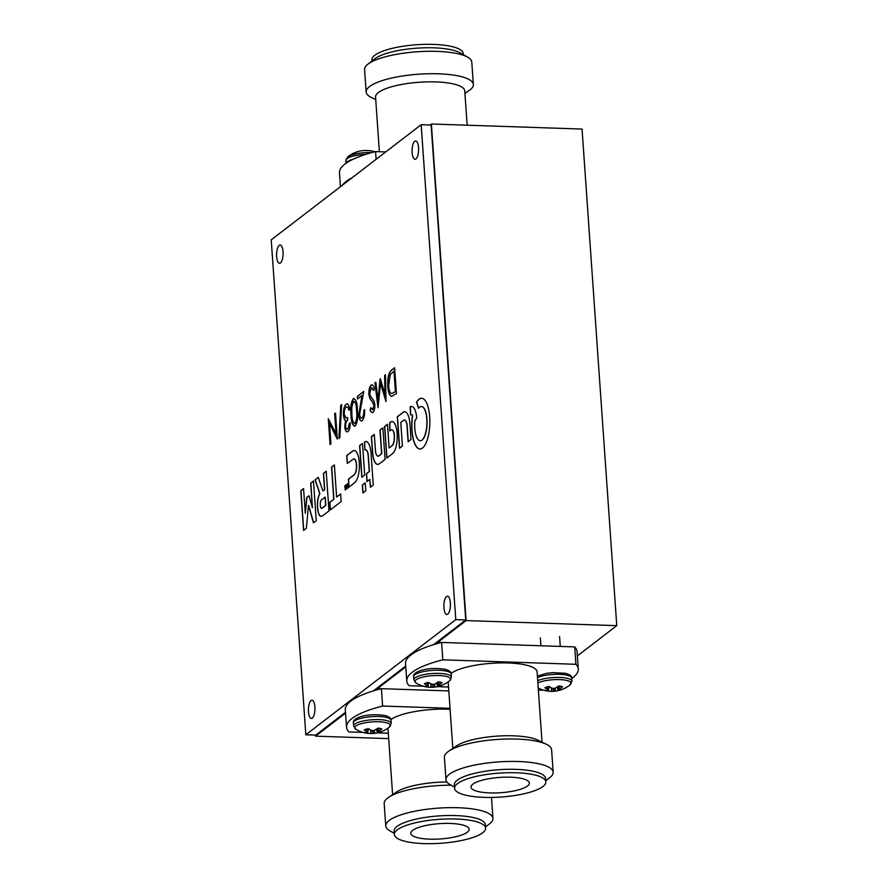 <?xml version="1.0" encoding="UTF-8"?>
<svg xmlns="http://www.w3.org/2000/svg" width="888" height="888" viewBox="0 0 888 888"><rect width="100%" height="100%" fill="white"/><g stroke="black" fill="none" stroke-linecap="round" stroke-linejoin="round"><path stroke-width="1.33" d="M315.473 735.086L315.551 736.152L345.543 713.131M375.236 690.331L405.761 666.899M435.453 644.1L466.1 620.579L431.368 123.998L430.036 125.019M577.355 655.91L616.772 625.652L582.051 129.071L431.368 123.998M315.551 736.152L388.689 738.616M466.1 620.579L616.772 625.652M379.376 151.715L375.557 97.058A44.711 11.722 -4 0 1 435.808 81.918A44.711 11.722 -4 0 1 464.746 90.82L467.155 125.197M375.735 99.6L371.395 97.491A53.735 14.086 -4 0 1 366.145 91.997A53.735 14.086 -4 0 1 438.572 73.804A53.735 14.086 -4 0 1 473.36 84.504A53.735 14.086 -4 0 1 468.931 90.665L464.924 93.362M366.145 91.997L364.579 69.564A53.735 14.086 -4 0 1 367.976 64.136A53.735 14.086 -4 0 1 437.007 51.371A53.735 14.086 -4 0 1 467.665 57.165A53.735 14.086 -4 0 1 471.783 62.06L473.36 84.504M367.976 64.136L375.047 58.697A45.743 11.988 -4 0 1 433.799 47.83A45.743 11.988 -4 0 1 459.906 52.758L467.665 57.165M372.005 61.039L371.917 59.885A45.743 11.988 -4 0 1 433.566 44.4A45.743 11.988 -4 0 1 463.17 53.502L463.247 54.656M376.101 159.318L375.557 151.593L385.725 151.937M340.448 186.691L339.482 172.772A85.97 22.544 -4 0 1 375.557 151.593M342.291 185.281A85.97 22.544 -4 0 1 352.17 177.7M366.189 154.234A18.826 4.94 -4 0 0 347.03 158.674A18.826 4.94 -4 0 0 345.843 160.573L347.685 156.899A17.871 4.684 -4 0 1 347.796 156.821A17.871 4.684 -4 0 1 371.684 152.614M347.685 156.899A29.215 29.215 0 0 1 363.902 150.494A29.204 11 86.7 0 1 364.924 150.538A10.09 2.642 -4 0 1 370.252 150.727A29.204 9.668 -83 0 0 370.085 150.694A29.204 9.668 -83 0 0 369.808 150.671M450.094 709.301A44.711 11.722 176 0 0 447.941 709.212A44.711 11.722 176 0 0 390.875 719.558M446.853 781.962A44.711 11.722 176 0 0 396.47 792.052L388.6 797.335A53.735 14.086 176 0 0 384.182 803.496L385.747 825.94A53.735 14.086 176 0 0 389.865 830.835L394.283 833.344M451.137 785.203A53.735 14.086 176 0 0 388.6 797.335M485.536 826.961L489.554 823.864A53.735 14.086 176 0 0 492.951 818.436A53.735 14.086 176 0 0 458.164 807.736A53.735 14.086 176 0 0 385.747 825.94M485.614 828.115L485.37 824.686A45.743 11.988 176 0 0 455.766 815.584A45.743 11.988 176 0 0 394.117 831.068L394.361 834.498A45.743 11.988 176 0 0 423.965 843.6A45.743 11.988 176 0 0 485.614 828.115A45.743 11.988 176 0 0 455.999 819.002A45.743 11.988 176 0 0 394.361 834.498M429.748 839.16A29.226 7.659 176 0 0 469.142 829.259A29.226 7.659 176 0 0 450.227 823.442A29.226 7.659 176 0 0 410.822 833.344A29.226 7.659 176 0 0 429.748 839.16M346.52 727.228L345.31 709.845A85.97 22.544 176 0 1 381.385 688.666L382.606 706.049A85.97 22.544 176 0 0 346.52 727.228A85.97 22.544 176 0 0 348.884 731.934L362.97 732.411M377.034 732.878L388.311 733.255M382.606 706.049L450.027 708.313M381.385 688.666L448.806 690.931M378.521 728.149L378.932 730.99A29.204 21.523 -84.6 0 0 381.851 728.937A10.09 2.642 176 0 0 380.208 728.426A10.09 2.642 176 0 0 377.966 728.093A29.204 20.191 108.6 0 1 374.914 730.114L374.714 730.202A29.126 25.719 130.8 0 1 373.349 730.569L372.893 730.591A29.126 24.609 -130.7 0 1 371.539 730.38L371.351 730.325A29.204 18.126 -113.3 0 1 368.331 728.637A10.09 2.642 176 0 0 365.978 729.226A10.09 2.642 176 0 0 364.18 729.925A29.204 19.458 79 0 0 367.044 731.657L367.066 728.915M374.47 730.269L374.514 733.277A29.204 19.458 79 0 0 375.979 733.111A29.204 19.458 79 0 0 377.367 732.789A10.09 2.642 176 0 0 379.786 732.189A29.215 29.215 0 0 0 389.366 727.05L389.366 727.05A17.871 4.684 176 0 0 385.581 722.521A17.871 4.684 176 0 0 363.026 723.221A17.871 4.684 176 0 0 355.988 729.381L355.988 729.381A29.215 29.215 0 0 0 366.2 733.133A10.09 2.642 176 0 0 367.743 733.333A29.204 21.523 -84.6 0 0 368.942 733.466A29.204 21.523 -84.6 0 0 370.94 733.477L370.529 729.925M367.665 732.334L367.665 732.334A29.126 11.378 98.3 0 1 367.055 732.578L366.922 732.611A29.204 20.191 108.6 0 1 363.858 732.489A10.09 2.642 176 0 0 365.501 733A10.09 2.642 176 0 0 366.2 733.133M367.188 728.893L367.166 731.734A29.126 10.023 85.8 0 0 367.676 732.212L367.776 728.748L367.721 732.278M378.932 730.99L378.377 728.138M377.666 728.327L378.221 731.623A29.126 12.71 -92.2 0 0 378.799 731.09M379.786 732.189A10.09 2.642 176 0 0 381.529 731.49A29.204 18.126 -113.3 0 1 378.81 731.934L378.699 731.934A29.126 8.691 -104.3 0 1 378.199 731.745M374.514 733.277L374.281 730.325M372.816 730.58L372.993 733.366A29.126 25.941 66.5 0 0 374.325 733.288M372.993 733.366L372.35 730.513M370.751 730.025L371.151 733.466A29.126 27.051 -68 0 0 372.538 733.388M368.32 728.637L367.743 733.333M376.512 729.137L377.367 732.789M542.024 742.179L537.107 671.883A44.711 11.722 176 0 0 508.169 662.981A44.711 11.722 176 0 0 451.093 673.326M545.754 780.73L549.783 777.633A53.735 14.086 176 0 0 553.169 772.205L551.603 749.772A53.735 14.086 176 0 0 546.364 744.277L537.839 740.148A44.711 11.722 176 0 0 513.253 735.808A44.711 11.722 176 0 0 456.687 745.82L448.817 751.104A53.735 14.086 176 0 0 444.4 757.275L445.965 779.708A53.735 14.086 176 0 0 450.083 784.615L454.501 787.112M546.364 744.277A53.735 14.086 176 0 0 516.816 739.071A53.735 14.086 176 0 0 448.817 751.104M553.169 772.205A53.735 14.086 176 0 0 518.381 761.515A53.735 14.086 176 0 0 445.965 779.708M545.831 781.884L545.587 778.454A45.743 11.988 176 0 0 515.984 769.352A45.743 11.988 176 0 0 454.334 784.837L454.578 788.267A45.743 11.988 176 0 0 484.182 797.369A45.743 11.988 176 0 0 545.831 781.884A45.743 11.988 176 0 0 516.228 772.771A45.743 11.988 176 0 0 454.578 788.267M489.965 792.929A29.226 7.659 176 0 0 529.359 783.038A29.226 7.659 176 0 0 510.445 777.211A29.226 7.659 176 0 0 471.051 787.112A29.226 7.659 176 0 0 489.965 792.929M406.748 680.996L405.527 663.614A85.97 22.544 176 0 1 441.614 642.435L442.823 659.817A85.97 22.544 176 0 0 406.748 680.996A85.97 22.544 176 0 0 409.102 685.703L423.199 686.18M437.251 686.646L448.529 687.035M538.372 690.054L542.191 690.176A85.97 22.544 176 0 0 542.901 689.998M442.823 659.817L575.912 664.291L574.703 646.908L441.614 642.435M571.728 678.51A85.97 22.544 176 0 0 578.277 668.997A85.97 22.544 176 0 0 575.912 664.291M578.277 668.997L577.056 651.625A85.97 22.544 176 0 0 574.703 646.908M438.75 681.917L439.149 684.759A29.204 21.523 -84.6 0 0 442.069 682.706A10.09 2.642 176 0 0 440.426 682.195A10.09 2.642 176 0 0 438.184 681.862A29.204 20.191 108.6 0 1 435.131 683.893L434.931 683.971A29.126 25.719 130.8 0 1 433.566 684.337L433.111 684.359A29.126 24.609 -130.7 0 1 431.757 684.149L431.568 684.093A29.204 18.126 -113.3 0 1 428.56 682.406A10.09 2.642 176 0 0 426.196 682.994A10.09 2.642 176 0 0 424.397 683.705A29.204 19.458 79 0 0 427.261 685.425L427.283 682.683M434.687 684.038L434.732 687.046A29.204 19.458 79 0 0 436.197 686.879A29.204 19.458 79 0 0 437.595 686.557A10.09 2.642 176 0 0 440.004 685.958A29.215 29.215 0 0 0 449.583 680.819L449.583 680.819A17.871 4.684 176 0 0 445.809 676.29A17.871 4.684 176 0 0 423.243 676.989A17.871 4.684 176 0 0 416.217 683.15L416.217 683.15A29.215 29.215 0 0 0 426.418 686.901A10.09 2.642 176 0 0 427.961 687.101A29.204 21.523 -84.6 0 0 429.159 687.234A29.204 21.523 -84.6 0 0 431.168 687.245L430.747 683.693M427.883 686.102L427.883 686.102A29.126 11.378 98.3 0 1 427.283 686.357L427.139 686.38A29.204 20.191 108.6 0 1 424.076 686.258A10.09 2.642 176 0 0 425.718 686.768A10.09 2.642 176 0 0 426.418 686.901M427.406 682.661L427.383 685.514A29.126 10.023 85.8 0 0 427.905 685.98L427.994 682.517L427.938 686.047M439.149 684.759L438.594 681.906M437.884 682.095L438.439 685.392A29.126 12.71 -92.2 0 0 439.027 684.859M440.004 685.958A10.09 2.642 176 0 0 441.747 685.27A29.204 18.126 -113.3 0 1 439.038 685.703L438.916 685.703A29.126 8.691 -104.3 0 1 438.428 685.514M434.732 687.046L434.498 684.093M433.033 684.348L433.211 687.134A29.126 25.941 66.5 0 0 434.543 687.057M433.211 687.134L432.567 684.282M430.969 683.804L431.368 687.234A29.126 27.051 -68 0 0 432.756 687.157M428.538 682.406L427.961 687.101M436.73 682.916L437.595 686.557M559.229 685.969L559.629 688.811A29.204 21.523 -84.6 0 0 562.548 686.757A10.09 2.642 176 0 0 560.905 686.246A10.09 2.642 176 0 0 558.663 685.913A29.204 20.191 108.6 0 1 555.611 687.945L555.411 688.022A29.126 25.719 130.8 0 1 554.045 688.389L553.59 688.411A29.126 24.609 -130.7 0 1 552.236 688.2L552.047 688.145A29.204 18.126 -113.3 0 1 549.039 686.457A10.09 2.642 176 0 0 546.675 687.046A10.09 2.642 176 0 0 544.877 687.756A29.204 19.458 79 0 0 547.741 689.476L547.763 686.746M555.167 688.1L555.211 691.097A29.204 19.458 79 0 0 556.676 690.931A29.204 19.458 79 0 0 558.075 690.609A10.09 2.642 176 0 0 560.483 690.009A29.215 29.215 0 0 0 570.063 684.87L570.063 684.87A17.871 4.684 176 0 0 566.289 680.341A17.871 4.684 176 0 0 537.884 683.016M548.362 690.154L548.362 690.154A29.126 11.378 98.3 0 1 547.763 690.409L547.619 690.431A29.204 20.191 108.6 0 1 544.555 690.309A10.09 2.642 176 0 0 546.198 690.82A10.09 2.642 176 0 0 546.897 690.953A10.09 2.642 176 0 0 548.44 691.153A29.204 21.523 -84.6 0 0 549.639 691.286A29.204 21.523 -84.6 0 0 551.648 691.297L551.226 687.745M547.896 686.713L547.863 689.565A29.126 10.023 85.8 0 0 548.384 690.032L548.473 686.579M559.629 688.811L559.074 685.958M558.363 686.147L558.918 689.443A29.126 12.71 -92.2 0 0 559.507 688.91M560.483 690.009A10.09 2.642 176 0 0 562.226 689.321A29.204 18.126 -113.3 0 1 559.518 689.765L559.396 689.754A29.126 8.691 -104.3 0 1 558.907 689.565M555.211 691.097L554.978 688.145M553.513 688.4L553.69 691.186A29.126 25.941 66.5 0 0 555.022 691.108M553.69 691.186L553.046 688.333M551.448 687.856L551.848 691.286A29.126 27.051 -68 0 0 553.235 691.208M549.017 686.457L548.44 691.153M557.209 686.968L558.075 690.609M315.973 479.065L315.973 479.065A96.226 34.188 -88.1 0 0 315.495 479.453A356.821 126.762 -88.1 0 0 315.107 479.764L315.795 481.906A1177.61 418.337 -88.1 0 0 316.561 484.16A2298.932 816.683 -88.1 0 0 317.46 486.813A5505.2 1955.698 91.9 0 1 318.37 489.466A2785.234 989.443 91.9 0 1 319.125 491.708L319.68 493.961A46.187 16.406 -88.1 0 0 319.403 494.461A28.194 10.012 -88.1 0 0 319.136 494.982A9.169 3.252 -88.1 0 0 318.936 495.393A10.101 3.585 -88.1 0 0 318.47 496.636A10.723 3.807 -88.1 0 0 318.082 498.079A10.8 3.841 -88.1 0 0 317.771 499.667A10.445 3.707 -88.1 0 0 317.549 501.343A10.223 3.63 -88.1 0 0 317.438 503.096A14.208 5.051 -88.1 0 0 317.416 505.017A15.507 5.506 -88.1 0 0 317.482 506.993A16.117 5.728 -88.1 0 0 317.649 508.913A13.564 4.817 -88.1 0 0 318.293 512.531A9.912 3.519 -88.1 0 0 319.269 514.996A10.434 3.707 -88.1 0 0 320.579 516.183A16.017 5.694 -88.1 0 0 321.156 516.283A16.017 5.694 -88.1 0 0 322.144 516.083A7.093 2.52 -88.1 0 0 322.388 515.939A506.193 179.82 -88.1 0 0 323.199 515.34A476.534 169.286 -88.1 0 0 324.275 514.529A1519.568 539.826 -88.1 0 0 325.718 513.431L328.982 510.922L326.196 471.251L323.421 473.382L324.542 489.654L322.877 490.931L318.27 477.333L316.683 478.532A408.98 145.288 -88.1 0 0 315.973 479.065L316.139 479.076A96.226 34.188 -88.1 0 0 315.651 479.453A356.821 126.762 -88.1 0 0 315.273 479.764L315.962 481.906A1177.61 418.337 -88.1 0 0 316.716 484.16A2298.932 816.683 -88.1 0 0 317.627 486.824A5505.2 1955.698 91.9 0 1 318.526 489.477A2785.234 989.443 91.9 0 1 319.291 491.719L319.835 493.961A46.187 16.406 -88.1 0 0 319.569 494.461A28.194 10.012 -88.1 0 0 319.291 494.982A9.169 3.252 -88.1 0 0 319.103 495.404A10.101 3.585 -88.1 0 0 318.637 496.636A10.723 3.807 -88.1 0 0 318.237 498.079A10.8 3.841 -88.1 0 0 317.926 499.678A10.445 3.707 -88.1 0 0 317.704 501.354A10.223 3.63 -88.1 0 0 317.593 503.108A14.208 5.051 -88.1 0 0 317.571 505.017A15.507 5.506 -88.1 0 0 317.638 506.993A16.117 5.728 -88.1 0 0 317.804 508.924A13.564 4.817 -88.1 0 0 318.448 512.543A9.912 3.519 -88.1 0 0 319.436 515.007A10.434 3.707 -88.1 0 0 320.735 516.194A16.017 5.694 -88.1 0 0 321.234 516.283M308.68 505.383L309.268 507.992A3800.174 1349.993 91.9 0 1 310.067 510.811A7337.511 2606.624 91.9 0 1 311.011 514.141L313.464 522.799L316.25 520.701L313.464 480.974L310.711 483.139L312.41 507.781L308.991 495.704L306.782 497.358L305.306 513.331L303.563 488.578L300.81 490.742L303.574 530.436L306.36 528.293L307.426 516.794A2356.874 837.273 91.9 0 1 307.925 511.444A426.007 151.337 91.9 0 1 308.247 508.014A2002.096 711.233 91.9 0 1 308.502 505.405L309.435 508.003A3800.174 1349.993 91.9 0 1 310.234 510.811A7337.511 2606.624 91.9 0 1 311.166 514.141L313.597 522.699M389.899 422.399A30.014 10.667 -88.1 0 0 389.71 422.555L389.721 430.869L390.487 430.336A70.019 24.875 91.9 0 1 390.831 430.103A28.172 10.012 91.9 0 1 391.109 429.936A18.581 6.605 91.9 0 1 391.319 429.814A2.919 1.043 91.9 0 1 391.453 429.781A9.035 3.208 91.9 0 1 391.641 429.77A9.035 3.208 91.9 0 1 392.241 429.947A7.992 2.842 91.9 0 1 392.951 430.669A7.881 2.797 91.9 0 1 393.551 431.912A8.514 3.03 91.9 0 1 393.995 433.61A5.428 1.931 91.9 0 1 394.106 434.321A12.021 4.274 91.9 0 1 394.205 435.242A12.166 4.318 91.9 0 1 394.283 436.197A6.149 2.187 91.9 0 1 394.316 437.018A7.948 2.819 91.9 0 1 394.216 439.36A8.003 2.842 91.9 0 1 393.872 441.58A8.236 2.93 91.9 0 1 393.329 443.512A8.924 3.175 91.9 0 1 392.596 445.021A3.963 1.41 91.9 0 1 392.407 445.265A9.812 3.485 91.9 0 1 392.163 445.51A40.393 14.352 91.9 0 1 391.752 445.865A975.812 346.653 91.9 0 1 390.742 446.664L389.111 447.952L387.457 424.264L384.582 426.518L386.791 458.053L389.788 455.755A1045.764 371.506 -88.1 0 0 390.953 454.856A629.814 223.743 -88.1 0 0 391.974 454.057A1127.272 400.466 -88.1 0 0 392.851 453.368A6.671 2.364 -88.1 0 0 393.051 453.191A16.184 5.75 -88.1 0 0 394.883 450.227A16.628 5.905 -88.1 0 0 396.292 445.709A16.539 5.872 -88.1 0 0 397.103 440.248A15.862 5.639 -88.1 0 0 397.214 434.543A17.061 6.061 -88.1 0 0 396.803 430.347A16.25 5.772 -88.1 0 0 396.004 426.74A16.151 5.739 -88.1 0 0 394.883 423.942A16.65 5.916 -88.1 0 0 393.495 422.155A16.151 5.739 -88.1 0 0 392.629 421.634A15.274 5.428 -88.1 0 0 392.008 421.523A15.274 5.428 -88.1 0 0 391.741 421.523A17.738 6.305 -88.1 0 0 390.787 421.822A30.014 10.667 -88.1 0 0 389.899 422.399M392.085 421.523A15.274 5.428 -88.1 0 0 391.897 421.534A17.738 6.305 -88.1 0 0 390.953 421.833A30.014 10.667 -88.1 0 0 390.054 422.411A30.014 10.667 -88.1 0 0 389.876 422.555L389.876 430.769M419.103 399.2A27.539 9.779 -88.1 0 0 419.025 399.256A27.983 9.946 -88.1 0 0 418.104 400.111A24.442 8.68 -88.1 0 0 417.249 401.176A13.875 4.928 -88.1 0 0 417.083 401.42A57.243 20.335 -88.1 0 0 416.838 401.787A62.748 22.289 -88.1 0 0 416.605 402.164A6.471 2.298 -88.1 0 0 416.483 402.375L416.483 402.431A2.342 0.833 -88.1 0 0 416.528 402.586A3.774 1.343 -88.1 0 0 416.605 402.775A14.452 5.139 -88.1 0 0 416.727 403.041A19.259 6.838 91.9 0 1 417.149 404.04A30.114 10.7 91.9 0 1 417.582 405.25A29.937 10.634 91.9 0 1 417.993 406.538A18.437 6.549 91.9 0 1 418.326 407.759A17.949 6.371 -88.1 0 0 418.381 407.958A11.156 3.963 -88.1 0 0 418.426 408.136A16.583 5.894 -88.1 0 0 418.459 408.28L418.47 408.314A6.605 2.342 -88.1 0 0 418.559 408.258A4.573 1.621 -88.1 0 0 418.637 408.169A8.048 2.864 -88.1 0 0 418.725 408.058A5.639 1.998 91.9 0 1 418.847 407.914A25.286 8.98 91.9 0 1 419.025 407.725A28.227 10.023 91.9 0 1 419.225 407.525A24.076 8.558 91.9 0 1 419.425 407.348A17.36 6.172 91.9 0 1 419.68 407.137A17.36 6.172 91.9 0 1 420.157 406.815A16.084 5.717 91.9 0 1 420.89 406.56A16.25 5.772 91.9 0 1 421.345 406.515A16.25 5.772 91.9 0 1 421.622 406.549A18.226 6.471 91.9 0 1 422.366 406.804A19.58 6.96 91.9 0 1 422.843 407.093A14.863 5.284 91.9 0 1 423.276 407.47A14.896 5.295 91.9 0 1 423.698 407.958A19.825 7.037 91.9 0 1 424.12 408.58A17.538 6.227 91.9 0 1 424.93 410.156A16.817 5.972 91.9 0 1 425.618 412.076A16.883 5.994 91.9 0 1 426.173 414.33A17.86 6.338 91.9 0 1 426.584 416.872A11.855 4.207 91.9 0 1 426.706 418.07A25.33 9.002 91.9 0 1 426.806 419.569A25.164 8.936 91.9 0 1 426.884 421.09A10.945 3.885 91.9 0 1 426.895 422.333A18.626 6.616 91.9 0 1 426.817 424.897A17.094 6.072 91.9 0 1 426.617 427.372A16.817 5.972 91.9 0 1 426.284 429.759A17.283 6.138 91.9 0 1 425.84 432.023A17.138 6.094 91.9 0 1 424.853 435.431A17.027 6.05 91.9 0 1 423.609 438.106A17.094 6.072 91.9 0 1 422.189 439.893A17.471 6.205 91.9 0 1 420.679 440.703A16.495 5.861 91.9 0 1 420.213 440.737A16.495 5.861 91.9 0 1 419.491 440.592A17.305 6.149 91.9 0 1 418.348 439.804A17.483 6.205 91.9 0 1 417.282 438.395A17.261 6.127 91.9 0 1 416.372 436.408A12.232 4.351 91.9 0 1 416.139 435.731A21.878 7.77 91.9 0 1 415.884 434.898A22.4 7.959 91.9 0 1 415.651 433.999A14.663 5.206 91.9 0 1 415.462 433.155A16.961 6.027 91.9 0 1 414.996 430.336A17.094 6.072 91.9 0 1 414.74 427.261A17.161 6.094 91.9 0 1 414.696 424.064A17.249 6.127 91.9 0 1 414.863 420.834L416.738 417.971A7.037 2.498 -88.1 0 0 416.683 417.316A22.111 7.859 -88.1 0 0 416.583 416.472A23.31 8.281 -88.1 0 0 416.472 415.606A14.019 4.984 -88.1 0 0 416.35 414.863A16.706 5.939 -88.1 0 0 415.706 411.954A16.262 5.772 -88.1 0 0 414.84 409.579A16.239 5.772 -88.1 0 0 413.797 407.825A16.606 5.894 -88.1 0 0 412.62 406.771A17.349 6.161 -88.1 0 0 412.032 406.526A15.163 5.383 -88.1 0 0 411.577 406.46A15.163 5.383 -88.1 0 0 411.444 406.46A16.095 5.717 -88.1 0 0 410.833 406.571A22.455 7.981 -88.1 0 0 410.178 406.859L410.567 414.929A20.935 7.437 -88.1 0 0 410.622 414.907L410.722 414.863A164.269 58.353 -88.1 0 0 410.822 414.829A167.233 59.407 -88.1 0 0 410.933 414.785A6.394 2.276 91.9 0 1 411.288 414.718L411.288 414.718A9.335 3.319 91.9 0 1 411.666 414.796A9.069 3.219 91.9 0 1 412.043 414.996A5.261 1.865 91.9 0 1 412.343 415.307L412.387 416.161A24.953 8.869 -88.1 0 0 411.877 421.278A25.486 9.058 -88.1 0 0 411.743 426.518A25.552 9.08 -88.1 0 0 411.999 431.635A25.286 8.98 -88.1 0 0 412.62 436.408A24.076 8.558 -88.1 0 0 413.075 438.605A26.374 9.368 -88.1 0 0 413.619 440.692A26.551 9.435 -88.1 0 0 414.252 442.601A24.908 8.847 -88.1 0 0 414.94 444.266A17.704 6.294 -88.1 0 0 415.262 444.899A37.718 13.398 -88.1 0 0 415.662 445.61A37.64 13.376 -88.1 0 0 416.072 446.287A17.294 6.149 -88.1 0 0 416.428 446.775A26.363 9.368 -88.1 0 0 417.626 448.04A25.219 8.958 -88.1 0 0 418.881 448.784A25.108 8.924 -88.1 0 0 419.935 448.995A25.108 8.924 -88.1 0 0 420.168 448.995A25.841 9.18 -88.1 0 0 421.478 448.684A14.763 5.25 -88.1 0 0 421.911 448.44A51.138 18.171 -88.1 0 0 422.51 448.007A51.149 18.171 -88.1 0 0 423.11 447.519A14.141 5.028 -88.1 0 0 423.532 447.108A26.03 9.246 -88.1 0 0 424.886 445.232A25.075 8.902 -88.1 0 0 426.129 442.812A25.019 8.891 -88.1 0 0 427.228 439.893A25.796 9.158 -88.1 0 0 428.171 436.53A25.963 9.224 -88.1 0 0 428.971 432.556A25.197 8.947 -88.1 0 0 429.514 428.349A25.086 8.913 -88.1 0 0 429.803 424.02A25.452 9.047 -88.1 0 0 429.814 419.647A16.905 6.005 -88.1 0 0 429.77 418.392A42.591 15.129 -88.1 0 0 429.67 416.816A42.469 15.085 -88.1 0 0 429.548 415.262A16.04 5.694 -88.1 0 0 429.426 414.074A26.041 9.246 -88.1 0 0 428.849 410.256A24.864 8.836 -88.1 0 0 428.049 406.859A24.864 8.836 -88.1 0 0 427.05 403.94A26.03 9.246 -88.1 0 0 425.863 401.543A27.539 9.779 -88.1 0 0 425.219 400.577A24.087 8.558 -88.1 0 0 424.564 399.789A23.854 8.469 -88.1 0 0 423.898 399.178A26.329 9.357 -88.1 0 0 423.188 398.712A30.503 10.834 -88.1 0 0 422.577 398.446A23.033 8.181 -88.1 0 0 422.011 398.29A22.622 8.036 -88.1 0 0 421.645 398.257A22.622 8.036 -88.1 0 0 421.445 398.257A28.205 10.023 -88.1 0 0 420.845 398.335A22.378 7.948 -88.1 0 0 419.957 398.656A27.539 9.779 -88.1 0 0 419.103 399.2M421.722 398.257A22.622 8.036 -88.1 0 0 421.611 398.268A28.205 10.023 -88.1 0 0 421.001 398.335A22.378 7.948 -88.1 0 0 420.113 398.656A27.539 9.779 -88.1 0 0 419.258 399.2A27.539 9.779 -88.1 0 0 419.192 399.267A27.983 9.946 -88.1 0 0 418.27 400.111A24.442 8.68 -88.1 0 0 417.404 401.176A13.875 4.928 -88.1 0 0 417.238 401.42A57.243 20.335 -88.1 0 0 417.005 401.798A62.748 22.289 -88.1 0 0 416.772 402.164A6.471 2.298 -88.1 0 0 416.639 402.386L416.639 402.442A2.342 0.833 -88.1 0 0 416.683 402.586A3.774 1.343 -88.1 0 0 416.772 402.786A14.452 5.139 -88.1 0 0 416.883 403.041A19.259 6.838 91.9 0 1 417.305 404.04A30.114 10.7 91.9 0 1 417.749 405.261A29.937 10.634 91.9 0 1 418.159 406.549A18.437 6.549 91.9 0 1 418.492 407.77A17.949 6.371 -88.1 0 0 418.537 407.969A11.156 3.963 -88.1 0 0 418.581 408.136A16.583 5.894 -88.1 0 0 418.603 408.203M345.643 486.38L345.643 486.38A213.187 75.735 91.9 0 1 345.732 486.779A37.818 13.431 91.9 0 1 345.843 487.223A73.648 26.163 91.9 0 1 345.954 487.756L346.453 489.044A5.328 1.887 -88.1 0 0 346.542 488.977L346.642 488.711A151.87 53.957 -88.1 0 0 346.609 488.123A57.698 20.502 -88.1 0 0 346.564 487.445A102.731 36.497 -88.1 0 0 346.509 486.657L346.353 484.637L346.253 487.69L345.443 485.292L345.266 488.555L344.755 485.869L345.243 489.965A1.987 0.71 -88.1 0 0 345.377 489.843L345.476 489.332A233.955 83.117 -88.1 0 0 345.554 487.812A51.426 18.271 91.9 0 1 345.576 487.257A26.474 9.402 91.9 0 1 345.599 486.802A124.842 44.356 91.9 0 1 345.632 486.391L345.798 486.38A213.187 75.735 91.9 0 1 345.898 486.779A37.818 13.431 91.9 0 1 345.998 487.235A73.648 26.163 91.9 0 1 346.12 487.767L346.398 489.077M283.039 251.693A9.146 3.252 -88.1 0 0 280.142 245.01A9.146 3.252 -88.1 0 0 276.634 256.61A9.146 3.252 -88.1 0 0 279.531 263.292A9.146 3.252 -88.1 0 0 283.039 251.693M418.537 147.674A9.146 3.252 -88.1 0 0 415.639 140.992A9.146 3.252 -88.1 0 0 412.132 152.592A9.146 3.252 -88.1 0 0 415.029 159.274A9.146 3.252 -88.1 0 0 418.537 147.674M314.874 706.892A9.146 3.252 -88.1 0 0 311.977 700.21A9.146 3.252 -88.1 0 0 308.469 711.81A9.146 3.252 -88.1 0 0 311.366 718.492A9.146 3.252 -88.1 0 0 314.874 706.892M450.371 602.874A9.146 3.252 -88.1 0 0 447.474 596.192A9.146 3.252 -88.1 0 0 443.956 607.792A9.146 3.252 -88.1 0 0 446.853 614.474A9.146 3.252 -88.1 0 0 450.371 602.874M372.128 468.742A10691.997 3798.298 -88.1 0 0 371.295 456.754A149.639 53.158 -88.1 0 0 371.029 453.213A23.798 8.458 -88.1 0 0 370.84 451.282A12.443 4.418 -88.1 0 0 370.607 449.716A16.872 5.994 -88.1 0 0 370.218 447.83A15.407 5.472 -88.1 0 0 369.741 446.187A15.651 5.561 -88.1 0 0 369.175 444.755A18.137 6.449 -88.1 0 0 368.509 443.523A17.05 6.061 -88.1 0 0 367.577 442.346A15.296 5.439 -88.1 0 0 366.611 441.691A15.884 5.65 -88.1 0 0 365.911 441.547A15.884 5.65 -88.1 0 0 365.579 441.569A20.024 7.115 -88.1 0 0 364.48 441.947L364.868 450.016A5.184 1.843 -88.1 0 0 364.913 449.994A22.822 8.103 -88.1 0 0 364.99 449.961A25.408 9.024 -88.1 0 0 365.079 449.927A21.39 7.604 -88.1 0 0 365.157 449.883A6.316 2.242 91.9 0 1 365.579 449.794A6.316 2.242 91.9 0 1 365.678 449.794A8.825 3.13 91.9 0 1 366.222 450.027A9.013 3.197 91.9 0 1 366.755 450.538A7.071 2.509 91.9 0 1 367.199 451.293A6.494 2.309 91.9 0 1 367.399 451.792A12.132 4.307 91.9 0 1 367.621 452.458A12.155 4.318 91.9 0 1 367.81 453.18A6.605 2.353 91.9 0 1 367.954 453.846A3.519 1.254 91.9 0 1 368.043 454.456A18.726 6.649 91.9 0 1 368.132 455.444A103.829 36.885 91.9 0 1 368.276 457.309A5238.989 1861.126 91.9 0 1 368.675 462.948L369.275 471.45L366.411 473.648L366.966 481.585L369.83 479.398L370.396 487.201L373.271 485.037L372.128 468.742M365.345 491.097A1117.914 397.136 -88.1 0 0 365.756 490.764L365.778 490.676A1117.914 397.136 -88.1 0 0 365.712 489.532A154.035 54.723 -88.1 0 0 365.623 488.245A296.503 105.328 -88.1 0 0 365.523 486.746L365.246 482.828L362.36 485.048L362.915 492.984L364.335 491.897A296.503 105.328 -88.1 0 0 364.89 491.475A154.035 54.723 -88.1 0 0 365.345 491.097M410.966 439.493L410.423 431.135A5567.516 1977.842 -88.1 0 0 409.89 423.487A13.786 4.895 -88.1 0 0 409.768 422.211A16.694 5.927 -88.1 0 0 408.913 417.493A16.239 5.772 -88.1 0 0 407.525 413.997A16.384 5.816 -88.1 0 0 405.761 412.054A17.238 6.127 -88.1 0 0 404.662 411.732A17.238 6.127 -88.1 0 0 403.796 411.877A5.794 2.054 -88.1 0 0 403.552 412.01A171.428 60.895 -88.1 0 0 402.919 412.465A288.811 102.597 -88.1 0 0 401.975 413.164A1972.381 700.676 -88.1 0 0 400.421 414.363L397.313 416.738L399.522 448.274L402.408 446.054L400.777 422.399L402.386 421.201A680.885 241.88 91.9 0 1 403.285 420.535A55.278 19.636 91.9 0 1 403.74 420.213A18.049 6.416 91.9 0 1 404.029 420.046A3.652 1.299 91.9 0 1 404.218 419.98A8.369 2.975 91.9 0 1 404.395 419.969A8.369 2.975 91.9 0 1 405.006 420.179A8.525 3.03 91.9 0 1 405.738 420.968A8.303 2.953 91.9 0 1 406.349 422.266A7.493 2.664 91.9 0 1 406.771 423.976A6.449 2.287 91.9 0 1 406.893 424.875A21.345 7.581 91.9 0 1 407.015 426.162A86.58 30.758 91.9 0 1 407.181 428.382A1972.082 700.577 91.9 0 1 407.559 433.622L408.125 441.713L409.546 440.615A296.503 105.328 -88.1 0 0 410.09 440.193A154.035 54.723 -88.1 0 0 410.556 439.826A1117.914 397.136 -88.1 0 0 410.966 439.493M379.553 455.267A125.019 44.411 91.9 0 1 379.032 455.644A112.376 39.916 91.9 0 1 378.61 455.933A5.717 2.031 91.9 0 1 378.432 456.044A8.414 2.986 91.9 0 1 377.944 456.132A8.414 2.986 91.9 0 1 377.567 456.055A7.992 2.842 91.9 0 1 376.767 455.378A8.081 2.875 91.9 0 1 376.101 454.046A8.791 3.13 91.9 0 1 375.602 452.159L374.259 434.443L371.373 436.607L372.005 445.521A3213.938 1141.746 -88.1 0 0 372.472 452.036A48.907 17.372 -88.1 0 0 372.627 454.012A10.145 3.608 -88.1 0 0 372.771 455.222A15.152 5.383 -88.1 0 0 372.982 456.488A16.184 5.75 -88.1 0 0 373.881 459.962A16.694 5.927 -88.1 0 0 375.113 462.559A16.628 5.905 -88.1 0 0 376.579 464.069A15.917 5.65 -88.1 0 0 377.655 464.402A15.917 5.65 -88.1 0 0 378.155 464.357A12.965 4.607 -88.1 0 0 378.643 464.191A27.006 9.59 -88.1 0 0 379.22 463.847A94.006 33.4 -88.1 0 0 380.142 463.181A1597.501 567.51 -88.1 0 0 382.118 461.682L385.059 459.418L382.85 427.805L379.953 430.025L381.607 453.69L380.164 454.811A237.152 84.249 91.9 0 1 379.553 455.267L379.709 455.278A125.019 44.411 91.9 0 1 379.187 455.655A112.376 39.916 91.9 0 1 378.776 455.944A5.717 2.031 91.9 0 1 378.588 456.044A8.414 2.986 91.9 0 1 378.099 456.143A8.414 2.986 91.9 0 1 378.022 456.132M364.657 475.036L364.358 470.263A3395.401 1206.204 -88.1 0 0 364.013 465.179A6625.501 2353.688 -88.1 0 0 363.581 459.163L362.482 443.478L359.607 445.643L361.816 477.267L363.248 476.168A477.955 169.786 -88.1 0 0 363.969 475.602A53.879 19.136 -88.1 0 0 364.38 475.269A70.885 25.175 -88.1 0 0 364.657 475.036M336.086 434.066L334.665 413.764L335.52 413.109L337.318 438.972L329.504 423.532L330.935 443.889L330.081 444.533L328.283 418.67L336.252 434.077L334.665 413.764M341.658 404.562L339.827 437.751L338.939 438.439L340.759 405.239L341.658 404.562M347.963 431.513C346.342 432.512 345.277 430.98 344.744 426.895L345.465 420.734L344.289 419.314L343.412 415.151C343.268 409.712 344.167 406.105 346.087 404.306C347.863 403.219 349.084 404.961 349.75 409.523L348.906 410.167L347.918 407.159L346.253 406.97C344.877 408.058 344.211 410.5 344.244 414.274L346.043 418.082L347.519 417.526L347.708 420.179C346.42 420.934 345.721 422.966 345.587 426.262C345.987 428.804 346.709 429.681 347.763 428.871L350.294 422.732C350.227 427.117 349.45 430.047 347.963 431.513L347.086 431.834M347.13 429.137L347.918 428.871L349.45 423.376M348.118 431.513C346.509 432.523 345.432 430.98 344.899 426.906L345.632 420.746L344.455 419.314L343.567 415.151C343.434 409.723 344.322 406.105 346.242 404.306L347.108 403.907M349.073 410.167L348.085 407.159L346.253 406.97M387.79 386.269C387.379 377.811 388.689 372.372 391.708 369.974L394.627 367.732L396.437 393.595L391.486 396.414C389.41 395.515 388.178 392.141 387.79 386.269L387.945 386.269C387.545 377.811 388.844 372.383 391.874 369.974L394.638 367.854M391.73 396.437L391.641 396.425C389.566 395.526 388.334 392.141 387.945 386.269M271.228 239.838L305.827 734.765L455.777 619.646L421.167 124.72L271.228 239.838M354.978 482.439A7.992 2.842 -88.1 0 0 355.189 482.251A15.207 5.406 -88.1 0 0 356.199 480.908A16.828 5.983 -88.1 0 0 357.131 479.021A17.039 6.05 -88.1 0 0 357.942 476.701A16.117 5.728 -88.1 0 0 358.586 474.07A15.518 5.506 -88.1 0 0 358.919 472.139A17.582 6.249 -88.1 0 0 359.174 470.063A17.427 6.194 -88.1 0 0 359.34 467.954A14.774 5.25 -88.1 0 0 359.407 465.9A17.827 6.327 -88.1 0 0 359.396 464.912A13.187 4.684 -88.1 0 0 359.374 464.002A14.252 5.062 -88.1 0 0 359.329 463.07A24.453 8.691 -88.1 0 0 359.252 462.015A18.859 6.704 -88.1 0 0 359.074 460.306A14.552 5.173 -88.1 0 0 358.852 458.774A14.43 5.128 -88.1 0 0 358.563 457.342A18.182 6.46 -88.1 0 0 358.197 455.955A19.303 6.86 -88.1 0 0 357.897 455.022A12.532 4.451 -88.1 0 0 357.609 454.245A13.364 4.751 -88.1 0 0 357.287 453.546A24.82 8.813 -88.1 0 0 356.887 452.802A17.149 6.094 -88.1 0 0 355.966 451.537A15.496 5.506 -88.1 0 0 354.989 450.793A15.64 5.55 -88.1 0 0 354.146 450.582A15.64 5.55 -88.1 0 0 353.957 450.582A17.816 6.327 -88.1 0 0 352.88 450.904A11.91 4.229 -88.1 0 0 352.603 451.082A500.91 177.944 -88.1 0 0 351.803 451.659A469.597 166.822 -88.1 0 0 350.804 452.414A979.298 347.896 -88.1 0 0 349.606 453.324L346.72 455.544L347.275 463.481L353.702 458.83A9.468 3.363 91.9 0 1 353.768 458.83A9.468 3.363 91.9 0 1 354.479 459.074A7.803 2.775 91.9 0 1 355.156 459.818A7.681 2.731 91.9 0 1 355.711 461.05A8.902 3.164 91.9 0 1 356.155 462.737A5.939 2.109 91.9 0 1 356.266 463.425A10.678 3.796 91.9 0 1 356.354 464.28A10.678 3.796 91.9 0 1 356.432 465.157A5.972 2.12 91.9 0 1 356.454 465.945A8.214 2.919 91.9 0 1 356.332 468.575A8.147 2.897 91.9 0 1 355.933 471.04A8.159 2.897 91.9 0 1 355.267 473.071A8.236 2.919 91.9 0 1 354.434 474.458A6.061 2.153 91.9 0 1 354.212 474.68A358.697 127.428 91.9 0 1 353.502 475.247A364.835 129.604 91.9 0 1 352.558 475.99A1220.922 433.733 91.9 0 1 351.271 476.989L348.374 479.209L348.929 487.157L351.914 484.848A1035.774 367.954 -88.1 0 0 353.08 483.949A634.154 225.286 -88.1 0 0 354.112 483.139A1051.425 373.515 -88.1 0 0 354.978 482.439M330.281 509.934L341.181 501.565L340.637 494.006L336.608 497.047L334.365 464.935L331.524 467.166L333.755 499.245L329.748 502.319L330.281 509.934M346.953 488.633L348.207 487.712L347.419 483.771L346.953 488.633M355.378 425.951C352.858 426.096 351.459 422.388 351.171 414.829C350.427 407.648 351.193 402.286 353.468 398.756L353.313 398.745C355.799 398.656 357.165 402.375 357.409 409.923C358.197 417.049 357.464 422.388 355.211 425.94C352.691 426.085 351.293 422.388 351.015 414.829C350.261 407.636 351.026 402.286 353.313 398.745L354.123 398.446M355.211 425.94L354.401 426.251M362.171 420.601C360.406 421.578 359.285 419.747 358.785 415.096L361.916 395.637L357.531 399.001L357.353 396.348L363.747 391.442L359.618 414.241C359.995 417.404 360.794 418.625 362.026 417.915C363.325 416.605 363.914 414.052 363.791 410.278L364.635 409.623C364.846 414.996 364.025 418.659 362.171 420.601L361.227 420.956M361.46 418.159L362.182 417.926C363.492 416.605 364.08 414.063 363.947 410.278L363.791 410.278M372.416 409.801L374.148 405.283L371.85 400.821C370.485 399.866 369.552 397.646 369.053 394.172C368.942 389.688 369.674 386.669 371.251 385.115L371.084 385.103C372.449 384.382 373.537 385.536 374.348 388.556L373.637 390.487L371.273 387.756L369.741 393.551L370.252 395.837L374.026 400.988L374.825 404.528C374.947 408.413 374.314 411.022 372.927 412.343C371.817 412.92 370.884 412.099 370.118 409.89L370.773 407.714L372.838 409.612L373.992 405.283L371.695 400.81C370.318 399.855 369.386 397.646 368.886 394.172C368.775 389.688 369.508 386.657 371.084 385.103L371.894 384.793M371.839 387.59L371.273 387.756M372.927 412.343L372.227 412.609M385.015 394.772L384.604 375.424L385.459 374.769L386.025 401.587L380.53 383.438L378.022 407.736L374.958 382.828L375.813 382.184L378.011 400.1L380.297 378.732L385.17 394.772L384.604 375.424M305.827 734.765L315.795 735.098L345.476 712.298M373.382 690.886L405.705 666.067M433.599 644.655L465.734 619.979L431.124 125.053L421.167 124.72M455.777 619.646L465.734 619.979M391.797 393.595L395.56 391.597L394.128 371.04L390.243 374.592L388.633 385.625C388.977 390.509 390.032 393.162 391.797 393.595L395.404 391.597L393.961 371.04M353.824 458.83L353.868 458.83A9.468 3.363 91.9 0 1 353.924 458.83A9.468 3.363 91.9 0 1 354.634 459.074A7.803 2.775 91.9 0 1 355.311 459.818A7.681 2.731 91.9 0 1 355.877 461.05A8.902 3.164 91.9 0 1 356.31 462.737A5.939 2.109 91.9 0 1 356.421 463.436A10.678 3.796 91.9 0 1 356.521 464.291A10.678 3.796 91.9 0 1 356.588 465.168A5.972 2.12 91.9 0 1 356.621 465.945A8.214 2.919 91.9 0 1 356.499 468.587A8.147 2.897 91.9 0 1 356.088 471.051A8.159 2.897 91.9 0 1 355.433 473.071A8.236 2.919 91.9 0 1 354.59 474.47A6.061 2.153 91.9 0 1 354.368 474.68A358.697 127.428 91.9 0 1 353.668 475.247A364.835 129.604 91.9 0 1 352.714 476.001A1220.922 433.733 91.9 0 1 351.426 476.989L348.529 479.22L349.073 487.035M354.223 450.582A15.64 5.55 -88.1 0 0 354.112 450.582A17.816 6.327 -88.1 0 0 353.036 450.904A11.91 4.229 -88.1 0 0 352.758 451.082A500.91 177.944 -88.1 0 0 351.959 451.67A469.597 166.822 -88.1 0 0 350.96 452.414A979.298 347.896 -88.1 0 0 349.761 453.335L346.875 455.544L347.419 463.358M345.044 485.78L345.21 489.987M345.709 485.237L345.266 488.555M346.364 484.759L346.253 487.69M334.376 465.057L331.679 467.166L333.91 499.245L329.903 502.319L330.425 509.812M340.637 494.128L336.608 497.047M347.43 483.916L347.108 488.522M349.617 423.387L350.294 422.855M346.242 404.306L347.186 403.907M348.085 407.159L346.409 406.97L348.085 407.159M346.12 418.082L347.519 417.626M347.208 429.148L347.918 428.871M339.105 438.306L340.759 405.239M340.925 405.25L341.647 404.695M334.832 413.764L335.52 413.231M337.262 439.027L329.504 423.532M330.236 444.411L328.283 418.67M411.444 414.718L411.444 414.718A9.335 3.319 91.9 0 1 411.832 414.796A9.069 3.219 91.9 0 1 412.199 414.996A5.261 1.865 91.9 0 1 412.509 415.307L412.554 416.172A24.953 8.869 -88.1 0 0 412.043 421.278A25.486 9.058 -88.1 0 0 411.91 426.518A25.552 9.08 -88.1 0 0 412.154 431.646A25.286 8.98 -88.1 0 0 412.787 436.419A24.076 8.558 -88.1 0 0 413.231 438.617A26.374 9.368 -88.1 0 0 413.786 440.703A26.551 9.435 -88.1 0 0 414.407 442.601A24.908 8.847 -88.1 0 0 415.096 444.266A17.704 6.294 -88.1 0 0 415.418 444.91A37.718 13.398 -88.1 0 0 415.828 445.621A37.64 13.376 -88.1 0 0 416.239 446.287A17.294 6.149 -88.1 0 0 416.583 446.786A26.363 9.368 -88.1 0 0 417.782 448.04A25.219 8.958 -88.1 0 0 419.036 448.784A25.108 8.924 -88.1 0 0 420.013 448.995M411.655 406.46A15.163 5.383 -88.1 0 0 411.599 406.46A16.095 5.717 -88.1 0 0 411 406.571A22.455 7.981 -88.1 0 0 410.345 406.871L410.622 414.907M421.423 406.526A16.25 5.772 91.9 0 1 421.5 406.526A16.25 5.772 91.9 0 1 421.778 406.549A18.226 6.471 91.9 0 1 422.522 406.804A19.58 6.96 91.9 0 1 422.999 407.104A14.863 5.284 91.9 0 1 423.432 407.481A14.896 5.295 91.9 0 1 423.854 407.969A19.825 7.037 91.9 0 1 424.286 408.591A17.538 6.227 91.9 0 1 425.097 410.156A16.817 5.972 91.9 0 1 425.774 412.076A16.883 5.994 91.9 0 1 426.329 414.33A17.86 6.338 91.9 0 1 426.74 416.872A11.855 4.207 91.9 0 1 426.862 418.082A25.33 9.002 91.9 0 1 426.973 419.58A25.164 8.936 91.9 0 1 427.039 421.09A10.945 3.885 91.9 0 1 427.061 422.333A18.626 6.616 91.9 0 1 426.984 424.897A17.094 6.072 91.9 0 1 426.773 427.383A16.817 5.972 91.9 0 1 426.451 429.759A17.283 6.138 91.9 0 1 426.007 432.034A17.138 6.094 91.9 0 1 425.008 435.431A17.027 6.05 91.9 0 1 423.765 438.106A17.094 6.072 91.9 0 1 422.344 439.904A17.471 6.205 91.9 0 1 420.834 440.703A16.495 5.861 91.9 0 1 420.368 440.748A16.495 5.861 91.9 0 1 420.29 440.737M353.468 398.756L354.201 398.457M354.545 423.498L355.156 423.31C356.865 420.357 357.387 416.117 356.721 410.589C356.588 404.651 355.555 401.598 353.635 401.432M355.156 423.31L355 423.31C356.71 420.357 357.231 416.106 356.565 410.578C356.421 404.651 355.389 401.598 353.468 401.42L354.079 401.243M353.468 401.42L351.759 407.414L351.859 414.185C352.048 420.057 353.091 423.099 355 423.31L354.623 423.509M363.947 410.278L364.635 409.745M362.326 420.612C360.572 421.589 359.44 419.758 358.952 415.107L358.785 415.096M358.952 415.107L361.916 395.637M357.686 398.89L357.353 396.348M357.509 396.359L363.714 391.597M361.538 418.17L362.182 417.926M371.251 385.115L371.972 384.804M373.804 390.487L371.439 387.767M373.093 412.343C371.983 412.92 371.04 412.11 370.274 409.89L370.118 409.89M370.274 409.89L370.862 407.925M384.77 375.435L385.459 374.903M386.025 401.554L380.53 383.438M378.155 407.525L374.958 382.828M375.125 382.839L375.824 382.295M380.108 378.876L378.011 400.1M362.493 443.6L359.762 445.654L361.96 477.145M382.85 427.927L380.12 430.025L381.773 453.701L380.319 454.811A237.152 84.249 91.9 0 1 379.709 455.278M374.259 434.565L371.528 436.619L372.172 445.532A3213.938 1141.746 -88.1 0 0 372.638 452.036A48.907 17.372 -88.1 0 0 372.794 454.012A10.145 3.608 -88.1 0 0 372.927 455.222A15.152 5.383 -88.1 0 0 373.138 456.488A16.184 5.75 -88.1 0 0 374.037 459.962A16.694 5.927 -88.1 0 0 375.28 462.57A16.628 5.905 -88.1 0 0 376.745 464.08A15.917 5.65 -88.1 0 0 377.744 464.402M387.468 424.386L384.737 426.518L386.935 457.931M391.73 429.77A9.035 3.208 91.9 0 1 391.808 429.77A9.035 3.208 91.9 0 1 392.407 429.959A7.992 2.842 91.9 0 1 393.118 430.68A7.881 2.797 91.9 0 1 393.706 431.912A8.514 3.03 91.9 0 1 394.161 433.61A5.428 1.931 91.9 0 1 394.272 434.332A12.021 4.274 91.9 0 1 394.372 435.242A12.166 4.318 91.9 0 1 394.439 436.197A6.149 2.187 91.9 0 1 394.472 437.029A7.948 2.819 91.9 0 1 394.372 439.371A8.003 2.842 91.9 0 1 394.039 441.591A8.236 2.93 91.9 0 1 393.484 443.523A8.924 3.175 91.9 0 1 392.762 445.021A3.963 1.41 91.9 0 1 392.574 445.276A9.812 3.485 91.9 0 1 392.329 445.521A40.393 14.352 91.9 0 1 391.908 445.865A975.812 346.653 91.9 0 1 390.898 446.664L389.111 447.952M404.473 419.98A8.369 2.975 91.9 0 1 404.551 419.98A8.369 2.975 91.9 0 1 405.172 420.191A8.525 3.03 91.9 0 1 405.905 420.979A8.303 2.953 91.9 0 1 406.504 422.277A7.493 2.664 91.9 0 1 406.926 423.976A6.449 2.287 91.9 0 1 407.059 424.886A21.345 7.581 91.9 0 1 407.181 426.162A86.58 30.758 91.9 0 1 407.348 428.382A1972.082 700.577 91.9 0 1 407.714 433.633L408.269 441.591M404.75 411.732A17.238 6.127 -88.1 0 0 403.962 411.877A5.794 2.054 -88.1 0 0 403.707 412.01A171.428 60.895 -88.1 0 0 403.085 412.465A288.811 102.597 -88.1 0 0 402.142 413.175A1972.381 700.676 -88.1 0 0 400.577 414.363L397.48 416.738L399.678 448.151M303.574 488.711L300.965 490.742L303.718 530.314M309.024 495.815L306.948 497.358L305.306 513.331M313.475 481.096L310.878 483.139L312.41 507.781M318.304 477.433L316.838 478.532A408.98 145.288 -88.1 0 0 316.139 479.076M326.196 471.373L323.587 473.382L324.708 489.665L322.877 490.931M321.811 508.369L325.807 505.472L325.23 497.102L323.188 498.568A1062.059 377.289 -88.1 0 0 322.122 499.411A68.021 24.165 -88.1 0 0 321.611 499.833A20.99 7.459 -88.1 0 0 321.301 500.111A2.686 0.955 -88.1 0 0 321.134 500.321A5.539 1.965 -88.1 0 0 320.69 501.254A3.508 1.243 -88.1 0 0 320.401 502.375A3.497 1.243 -88.1 0 0 320.268 503.685A5.517 1.965 -88.1 0 0 320.302 505.161A5.905 2.098 -88.1 0 0 320.457 506.493A3.519 1.254 -88.1 0 0 320.712 507.459A3.385 1.199 -88.1 0 0 321.09 508.069A5.173 1.843 -88.1 0 0 321.556 508.325L325.652 505.472L325.064 497.091M365.257 482.95L362.515 485.048L363.07 492.873M369.83 479.398L370.54 487.09M365.656 449.794A6.316 2.242 91.9 0 1 365.745 449.794A6.316 2.242 91.9 0 1 365.834 449.805A8.825 3.13 91.9 0 1 366.389 450.027A9.013 3.197 91.9 0 1 366.911 450.538A7.071 2.509 91.9 0 1 367.355 451.293A6.494 2.309 91.9 0 1 367.565 451.803A12.132 4.307 91.9 0 1 367.776 452.469A12.155 4.318 91.9 0 1 367.976 453.18A6.605 2.353 91.9 0 1 368.12 453.846A3.519 1.254 91.9 0 1 368.198 454.456A18.726 6.649 91.9 0 1 368.287 455.444A103.829 36.885 91.9 0 1 368.431 457.309A5238.989 1861.126 91.9 0 1 368.831 462.959L369.441 471.45L366.578 473.648L367.121 481.474M366 441.547A15.884 5.65 -88.1 0 0 365.734 441.569A20.024 7.115 -88.1 0 0 364.635 441.958L364.924 449.994M346.109 163.203A18.826 4.94 -4 0 1 347.241 161.771A18.826 4.94 -4 0 1 353.013 159.285M390.998 720.268A18.826 4.94 176 0 0 385.936 717.315A18.826 4.94 176 0 0 359.385 718.803A18.826 4.94 176 0 0 353.435 722.899C352.691 720.923 354.756 718.969 359.629 717.038C366.644 714.662 374.991 714.13 384.659 715.451C389.277 716.727 391.386 718.337 390.998 720.268L391.22 723.376A18.826 4.94 176 0 0 386.158 720.412A18.826 4.94 176 0 0 359.607 721.9A18.826 4.94 176 0 0 353.646 725.995L355.988 729.381M378.188 731.657L377.633 728.349M451.215 674.036A18.826 4.94 176 0 0 446.153 671.084A18.826 4.94 176 0 0 419.602 672.571A18.826 4.94 176 0 0 413.653 676.667C412.909 674.691 414.974 672.749 419.846 670.806C426.873 668.431 435.209 667.909 444.877 669.23C449.495 670.495 451.615 672.105 451.215 674.036L451.437 677.144A18.826 4.94 176 0 0 446.375 674.181A18.826 4.94 176 0 0 419.824 675.679A18.826 4.94 176 0 0 413.864 679.764L416.217 683.15M438.406 685.425L437.851 682.117M537.395 676.112L546.398 673.382L552.38 672.66L565.356 673.282C569.974 674.558 572.094 676.157 571.694 678.099L571.916 681.196A18.826 4.94 176 0 0 566.855 678.232A18.826 4.94 176 0 0 540.304 679.731A18.826 4.94 176 0 0 537.717 680.685M571.694 678.099A18.826 4.94 176 0 0 566.633 675.135A18.826 4.94 176 0 0 540.082 676.623A18.826 4.94 176 0 0 537.506 677.577M558.885 689.476L558.33 686.169M345.843 160.573L346.02 163.259M374.847 151.77A29.215 29.215 0 0 0 370.085 150.694M387.956 728.116L392.607 794.638M491.486 797.435L492.951 818.436M353.646 725.995L353.435 722.899M379.454 687.09L379.598 689.121M368.942 733.466A29.215 29.215 0 0 0 375.979 733.111M391.22 723.376L389.366 727.05M377.6 728.371L378.166 731.701M448.174 681.884L452.825 748.406M413.864 679.764L413.653 676.667M439.671 640.859L439.815 642.901M429.159 687.234A29.215 29.215 0 0 0 436.197 686.879M451.437 677.144L449.583 680.819M437.817 682.139L438.383 685.481M538.239 688.067A29.215 29.215 0 0 0 546.897 690.953M559.573 636.518L560.261 646.431M540.359 637.861L540.914 645.776M549.639 691.286A29.215 29.215 0 0 0 556.676 690.931M571.916 681.196L570.063 684.87M558.308 686.191L558.863 689.532M548.518 686.568L548.418 690.098"/></g></svg>
